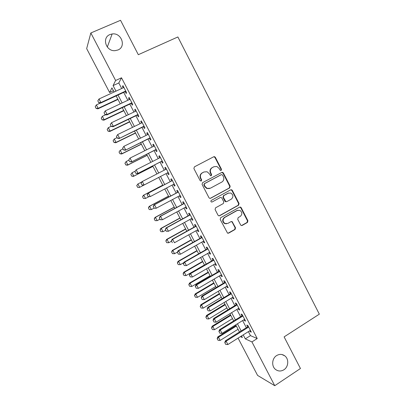 <?xml version="1.0" encoding="UTF-8"?>
<svg xmlns="http://www.w3.org/2000/svg" width="406" height="406" viewBox="0 0 406 406"><rect width="100%" height="100%" fill="white"/><g stroke="black" fill="none" stroke-linecap="round" stroke-linejoin="round"><path stroke-width="0.61" d="M221.143 170.454L221.478 169.272L215.353 157.34L214.586 156.691L213.713 156.772L194.393 166.861L193.895 168.561L200.133 180.619L201.295 181.01L201.64 179.812L200.838 178.259C199.909 175.95 200.437 174.133 202.411 172.809L204.025 171.961L207.07 171.758L209.318 173.758L210.602 175.742L211.272 175.702L211.612 174.514L210.815 172.966C209.897 170.667 210.415 168.866 212.368 167.556L213.967 166.714L216.875 166.485L219.21 168.515L220.001 170.058L221.143 170.454M220.854 170.54L221.092 169.424L214.977 157.518L214.211 156.873L213.505 156.878M201.011 181.096L201.29 179.944L200.488 178.391L200.838 178.259M210.983 175.793L211.242 174.656L210.445 173.113L210.815 172.966M276.572 355.6C271.934 358.397 271.325 366.248 275.517 369.435C278.186 371.404 280.988 371.515 283.921 369.764C288.62 366.872 289.077 358.884 284.733 355.813C282.129 353.996 279.404 353.93 276.572 355.6M109.945 34.561C101.596 37.667 105.986 51.537 115.03 50.669L117.948 49.989C126.56 46.675 121.384 32.368 112.142 33.967L109.945 34.561M240.601 224.904L241.159 225.452L242.215 225.421L247.447 222.442L247.914 220.752L241.2 207.679L240.585 207.101L239.591 207.146L220.671 217.692L220.189 219.407L227.543 233.145L228.649 233.13L235.064 229.481L235.536 227.776L232.075 221.6L231.014 221.63L227.827 223.422L224.929 223.488C222.549 221.519 222.488 219.504 224.741 217.443L237.185 210.491L239.885 210.369C242.382 212.277 242.499 214.302 240.24 216.434L238.185 217.596L237.713 219.291L240.601 224.904M113.452 90.756L109.625 92.522L86.666 48.629L90.837 32.967L120.541 20.3L138.314 54.698L177.874 36.961L319.334 314.168L284.114 336.884L300.45 368.511L274.755 385.7L257.582 375.413L238.078 338.122M90.837 32.967L115.619 80.489L113.076 85.595L115.974 91.147M248.391 331.631L250.466 335.62L257.226 338.553L121.516 77.795L115.619 80.489M257.226 338.553L251.933 341.923L274.755 385.7M229.694 187.882L230.166 186.197L223.391 173.002L222.681 172.372L221.762 172.443L202.569 182.675L202.076 184.38L208.968 197.712L209.582 198.29L210.623 198.255L229.694 187.882L229.288 187.993L229.76 186.313L223.001 173.144L221.706 172.474M232.318 190.378L239.058 203.513L238.591 205.203L219.656 215.733L218.58 215.759L218.012 215.2L215.084 209.532L215.566 207.816L223.32 203.553L223.797 201.848L221.864 198.098L221.24 197.509L220.225 197.555L212.135 201.975L211.399 202C210.739 201.488 210.714 200.955 211.323 200.402L230.694 189.835L231.659 189.775L232.318 190.378L231.907 190.485L238.637 203.594L239.058 203.513M125.195 91.69L126.144 93.512L126.631 92.72L122.947 85.651L122.48 86.478L123.18 87.823M131.295 103.393L132.234 105.2L132.752 104.474L129.083 97.425L128.585 98.191L129.311 99.587M137.37 115.065L138.304 116.857L138.852 116.192L135.193 109.163L134.665 109.869L135.416 111.315M143.435 126.697L144.358 128.474L144.937 127.875L141.288 120.866L140.73 121.506L141.511 123.008M149.474 138.294L150.393 140.06L151.002 139.517L147.368 132.534L146.774 133.112L147.581 134.66M155.498 149.86L156.406 151.605L157.051 151.128L153.422 144.166L152.798 144.683L153.635 146.282M161.502 161.385L162.405 163.121L163.075 162.704L159.462 155.762L158.807 156.214L159.67 157.868M167.49 172.875L168.383 174.595L169.084 174.24L165.481 167.323L164.8 167.714L165.684 169.419M173.479 184.38L174.347 186.039L175.077 185.745L171.484 178.848L170.769 179.178L171.667 180.898M179.452 195.844L180.289 197.448L181.051 197.214L177.468 190.338L176.722 190.607L177.625 192.332M185.41 207.278L186.212 208.821L187.004 208.643L183.431 201.792L182.659 202L183.558 203.731M191.348 218.677L192.119 220.159L192.941 220.042L189.379 213.211L188.577 213.358L189.48 215.094M197.265 230.04L198.006 231.466L198.859 231.41L195.311 224.594L194.474 224.685L195.382 226.421M203.167 241.372L203.878 242.732L204.756 242.737L201.219 235.942L200.356 235.977L201.264 237.718M209.049 252.664L209.729 253.968L210.643 254.034L207.116 247.259L206.223 247.234L207.131 248.98M214.916 263.925L215.566 265.174L216.505 265.291L212.988 258.541L212.069 258.455L212.977 260.205M220.762 275.151L221.382 276.344L222.351 276.522L218.844 269.787L217.895 269.645L218.809 271.396M226.594 286.347L227.182 287.478L228.182 287.712L224.685 281.003L223.706 280.8L224.619 282.556M232.41 297.507L232.968 298.577L233.993 298.872L230.506 292.178L229.502 291.919L230.415 293.68M238.205 308.631L238.733 309.646L239.789 309.996L236.312 303.323L235.277 303.008L236.196 304.774M243.981 319.72L244.483 320.684L245.564 321.09L242.098 314.437L241.037 314.066L241.956 315.832M121.516 77.795L118.796 82.971L121.683 88.513M123.703 92.38L127.819 100.282M129.808 104.098L133.939 112.02M135.893 115.771L140.034 123.723M141.958 127.413L146.114 135.386M148.007 139.019L152.174 147.013M154.036 150.59L158.218 158.604M160.05 162.126L164.237 170.165M166.044 173.626L170.226 181.655M172.042 185.136L176.189 193.094M178.021 196.611L182.132 204.497M183.984 208.05L188.059 215.87M189.927 219.458L193.966 227.208M195.854 230.826L199.859 238.51M201.762 242.164L205.73 249.776M207.654 253.466L211.582 261.007M213.526 264.732L217.423 272.208M219.382 275.968L223.239 283.373M225.218 287.169L229.04 294.507M231.034 298.334L234.825 305.606M236.84 309.468L240.596 316.67M242.621 320.567L246.346 327.703M249.741 330.778L250.213 331.687L251.324 332.149L247.868 325.516L246.777 325.089L247.696 326.855M114.106 92.01L111.944 87.869L109.625 92.522M240.438 336.635L242.362 337.518L241.54 335.945M239.479 332.001L235.739 324.841M233.699 320.938L229.923 313.706M227.898 309.834L224.087 302.541M222.082 298.699L218.235 291.335M216.246 287.529L212.363 280.099M210.394 276.329L206.476 268.828M204.522 265.093L200.569 257.526M198.635 253.821L194.647 246.183M192.733 242.514L188.704 234.81M186.806 231.176L182.746 223.401M180.868 219.803L176.767 211.957M174.905 208.395L170.769 200.478M168.926 196.951L164.755 188.963M162.933 185.471L158.726 177.417M156.909 173.941L152.697 165.876M150.849 162.349L146.647 154.305M144.775 150.717L140.583 142.694M138.679 139.045L134.503 131.052M132.564 127.342L128.397 119.369M126.433 115.603L122.277 107.651M120.277 103.824L116.136 95.897M243.224 334.879L245.31 338.878L251.933 341.923M118.004 95.029L122.14 102.951M124.134 106.773L128.281 114.72M130.245 118.481L134.406 126.449M136.34 130.153L140.512 138.147M142.415 141.79L146.596 149.804M148.469 153.387L152.666 161.426M154.508 164.953L158.716 173.012M160.527 176.483L164.729 184.532M166.551 188.019L170.718 196.002M172.56 199.524L176.686 207.436M178.549 210.993L182.639 218.834M184.517 222.427L188.572 230.197M190.47 233.831L194.489 241.529M196.402 245.194L200.386 252.826M202.315 256.526L206.263 264.088M208.212 267.818L212.125 275.314M214.094 279.079L217.971 286.504M219.956 290.31L223.797 297.664M225.797 301.501L229.603 308.793M231.628 312.661L235.399 319.887M237.434 323.79L241.169 330.946M118.796 82.971L113.076 85.595M250.466 335.62L245.31 338.878M122.48 86.478L123.206 86.143M128.585 98.191L129.301 97.851M134.665 109.869L135.381 109.524M140.73 121.506L141.44 121.161M146.774 133.112L147.485 132.762M152.798 144.683L153.509 144.328M158.807 156.214L159.512 155.858M168.383 174.595L169.084 174.235M164.8 167.714L165.501 167.353M174.347 186.039L175.042 185.674M180.289 197.448L180.98 197.077M186.212 208.821L186.902 208.445M192.119 220.159L192.804 219.783M198.006 231.466L198.691 231.085M203.878 242.732L204.558 242.352M209.729 253.968L210.404 253.583M215.566 265.174L216.241 264.783M221.382 276.344L222.052 275.948M227.182 287.478L227.852 287.078M232.968 298.577L233.633 298.177M238.733 309.646L239.393 309.24M244.483 320.684L245.138 320.273M250.213 331.687L250.867 331.271M210.445 173.113C209.532 170.819 210.049 169.018 211.998 167.714L213.592 166.871M200.488 178.391C199.564 176.087 200.087 174.275 202.061 172.956L203.67 172.108M210.161 198.392L229.288 187.993M222.549 175.022L221.407 174.631L204.573 183.624L204.228 184.821L205.076 186.461L207.141 188.374L210.369 188.227L221.849 182.045C223.787 180.726 224.295 178.924 223.386 176.646L222.549 175.022M209.516 188.557L206.776 188.485L204.715 186.577L203.873 184.938L204.213 183.751L221.021 174.773M219.062 215.88L238.17 205.279L238.637 203.594M220.321 197.509L212.135 201.975M231.293 199.158C233.597 196.976 233.44 194.936 230.826 193.038L228.223 193.19L223.823 195.59L223.346 197.286L225.893 201.62L226.903 201.574L231.293 199.158M228.73 192.967L228.223 193.19M226.386 201.716L225.497 201.706L224.878 201.122L222.95 197.382L223.432 195.687L227.817 193.292M231.907 190.485L230.745 189.81M237.977 210.186L237.185 210.491M226.411 223.818L224.528 223.528C222.158 221.564 222.092 219.555 224.345 217.494L236.764 210.557M227.933 233.272L234.648 229.512L235.12 227.807L232.227 222.194L231.253 221.529M241.529 225.558L247.005 222.488L247.472 220.798L240.773 207.75L239.738 207.08M100.368 103.048L96.359 104.915L98.156 108.336L117.836 99.15M96.136 108.377L95.232 106.666L96.095 108.458L98.156 108.336L97.922 108.833L117.999 99.46M96.359 104.915L95.232 106.666M96.095 108.458L97.922 108.833M97.826 100.825L98.724 102.703L97.826 100.825L98.998 98.993L123.906 87.488M125.743 91.02L100.876 102.566L100.622 103.104L98.724 102.703M125.916 91.355L100.622 103.104M98.998 98.993L100.876 102.566L98.765 102.611M105.717 114.72L102.348 116.309L104.139 119.719L123.734 110.437M102.119 119.755L101.221 118.05L102.073 119.831L104.139 119.719L103.885 120.171L123.871 110.701M102.348 116.309L101.221 118.05M102.073 119.831L103.885 120.171M111.127 126.322L108.316 127.667L110.107 131.072L129.61 121.683M108.082 131.097L107.189 129.397L108.037 131.163L110.107 131.072L109.828 131.478L129.722 121.907M108.316 127.667L107.189 129.397M108.037 131.163L109.828 131.478M113.091 140.77L114.03 142.404L113.091 140.77L114.274 138.994L116.055 142.384L135.467 132.904M114.03 142.404L116.055 142.384L115.756 142.755L135.558 133.077M117.07 137.634L114.274 138.994L113.137 140.709M113.979 142.465L115.756 142.755M119.019 152.047L119.958 153.676L119.019 152.047L120.206 150.286L121.983 153.666L141.313 144.084M119.958 153.676L121.983 153.666L121.663 153.996L141.379 144.216M122.993 148.911L120.206 150.286L119.07 151.991M119.907 153.732L121.663 153.996M104.068 112.706L104.956 114.568L104.068 112.706L105.245 110.884L130.032 99.247M131.864 102.769L107.113 114.446L106.834 114.939L104.956 114.568M132.011 103.053L106.834 114.939M105.245 110.884L107.113 114.446L105.002 114.487M110.285 124.551L111.168 126.398L110.285 124.551L111.467 122.744L136.137 110.97M137.964 114.482L113.33 126.291L113.03 126.738L111.168 126.398M138.086 114.72L113.03 126.738M111.467 122.744L113.33 126.291L111.219 126.322M116.431 136.426L117.359 138.192L116.431 136.426L117.669 134.564L142.222 122.663M144.044 126.159L119.202 138.502L117.359 138.192M144.145 126.352L119.202 138.502M116.486 136.355L117.669 134.564L119.526 138.101L117.415 138.126M122.612 148.185L123.536 149.946L122.612 148.185L123.855 146.348L148.291 134.315M150.108 137.801L125.358 150.23L123.536 149.946M150.184 137.944L125.358 150.23M122.668 148.129L123.855 146.348L125.708 149.875L123.591 149.89M124.926 163.283L125.87 164.917L124.926 163.283L126.124 161.547L127.895 164.917L147.134 155.234M125.87 164.917L127.895 164.917L127.555 165.201L147.18 155.325M128.895 160.157L126.124 161.547L124.982 163.237M125.814 164.968L127.555 165.201M128.768 159.913L129.692 161.669L128.768 159.913L130.021 158.096L154.341 145.932M156.153 149.408L131.498 161.918L129.692 161.669M156.203 149.504L131.498 161.918M128.829 159.857L130.021 158.096L131.869 161.613L129.753 161.618M130.823 174.489L131.762 176.128L130.823 174.489L132.026 172.768L133.792 176.133L152.945 166.353M131.762 176.128L133.792 176.133L133.427 176.377L152.966 166.399M135.147 171.185L132.026 172.768L130.879 174.448M131.706 176.168L133.427 176.377M134.909 171.601L135.827 173.352L134.909 171.601L136.167 169.804L160.375 157.513M162.177 160.979L137.614 173.575L135.827 173.352M162.202 161.025L137.614 173.575M134.97 171.555L136.167 169.804L138.01 173.311L135.888 173.306M136.695 185.664L137.908 183.964L139.669 187.313L158.736 177.437L139.283 187.516L137.639 187.303L136.761 185.628L137.639 187.303M141.73 181.989L137.908 183.964L136.761 185.628M137.578 187.333L139.283 187.516M141.024 183.253L142.009 184.963L141.024 183.253L141.887 181.71L166.384 169.058M143.714 185.192L168.185 172.514L143.714 185.192L141.943 184.999M141.095 183.218L142.293 181.477L144.13 184.974L142.009 184.963M162.76 185.151L143.374 195.291L143.775 195.119L145.531 198.463L148.9 196.692M143.501 198.443L145.531 198.463L143.435 198.468L142.557 196.798L143.435 198.468M162.776 185.177L143.775 195.119L142.623 196.773M142.557 196.798L143.374 195.291M147.2 194.839L148.114 196.58L147.2 194.839L148.403 193.119L147.972 193.302L172.362 180.538M174.174 184.014L150.23 196.6L148.403 193.119L172.377 180.569M148.114 196.58L150.23 196.6L148.038 196.611M147.972 193.302L147.124 194.87M168.5 196.134L149.2 206.375L149.621 206.248L151.372 209.577L154.087 208.131M149.342 209.552L151.372 209.577L149.271 209.572L148.464 207.887L149.271 209.572M168.541 196.205L149.621 206.248L148.464 207.887M148.398 207.908L149.2 206.375M153.285 206.431L154.194 208.166L153.285 206.431L154.493 204.72L154.036 204.863L178.315 191.967M180.147 195.479L156.315 208.192L154.493 204.72L178.356 192.043M154.194 208.166L155.853 208.324L154.118 208.187M154.036 204.863L153.209 206.451M174.225 207.09L155.011 217.428L155.452 217.337L157.198 220.661L159.903 219.199M155.163 220.625L157.198 220.661L155.092 220.636L154.29 218.966L155.092 220.636M174.286 207.202L155.452 217.337L154.29 218.966M154.219 218.981L155.011 217.428M159.35 217.981L160.258 219.712L159.35 217.981L160.563 216.286L160.086 216.383L184.248 203.36M186.1 206.908L162.38 219.747L160.563 216.286L184.314 203.482M160.258 219.712L162.38 219.747L160.177 219.727M160.086 216.383L159.274 217.997M179.929 218.012L160.806 228.446L161.263 228.395L163.004 231.709L165.699 230.232M160.974 231.669L163.004 231.709L160.893 231.674L160.101 230.014L160.893 231.674M180.01 218.169L161.263 228.395L160.101 230.014M160.025 230.019L160.806 228.446M165.399 229.497L166.303 231.222L165.399 229.497L166.617 227.817L166.115 227.867L190.165 214.718M192.033 218.301L168.429 231.268L166.617 227.817L190.252 214.886M166.303 231.222L168.429 231.268L166.221 231.232M166.115 227.867L165.318 229.507M185.618 228.903L166.582 239.433L167.059 239.423L168.794 242.727L171.474 241.235M166.759 242.676L168.794 242.727L166.683 242.676L165.897 241.027L166.683 242.676M185.725 229.101L167.059 239.423L165.897 241.027M165.815 241.027L166.582 239.433M171.428 240.981L172.332 242.697L171.428 240.981L172.646 239.307L172.129 239.322L196.062 226.046M197.95 229.659L174.453 242.752L172.646 239.307L196.174 226.259M172.129 239.322L171.342 240.981M177.437 252.425L178.341 254.141L177.437 252.425L178.665 250.766L178.117 250.735L201.944 237.332M203.848 240.986L180.462 254.202L178.665 250.766L202.081 237.591M178.341 254.141L180.462 254.202M178.117 250.735L177.351 252.42M183.431 263.839L184.329 265.544L183.431 263.839L184.659 262.195L184.096 262.119L207.806 248.589M209.729 252.278L186.455 265.615L184.659 262.195L207.963 248.893M184.329 265.544L186.455 265.615M184.096 262.119L183.339 263.824M191.292 239.763L172.337 250.39L172.839 250.421L174.57 253.709L177.518 252.05M171.586 252.004L172.535 253.654L171.586 252.004L172.337 250.39M191.419 240.002L172.839 250.421L171.672 252.009M174.57 253.709L172.535 253.654M196.951 250.588L178.082 261.312L178.599 261.383L180.325 264.661L183.857 262.646M177.341 262.946L178.29 264.6L177.341 262.946L178.082 261.312M197.093 250.867L178.599 261.383L177.427 262.961M180.325 264.661L178.29 264.6M202.589 261.388L183.806 272.203L184.344 272.309L186.065 275.583L204.451 264.951M183.081 273.857L184.03 275.512L183.081 273.857L183.806 272.203M202.756 261.708L184.344 272.309L183.172 273.877M186.065 275.583L184.03 275.512M189.404 275.212L190.302 276.917L189.404 275.212L190.637 273.583L190.049 273.461L213.652 259.815M215.591 263.535L192.429 276.993L190.637 273.583L213.835 260.16M190.302 276.917L192.429 276.993M190.049 273.461L189.308 275.192M208.212 272.152L189.511 283.058L190.074 283.205L191.789 286.469L210.09 275.75M188.8 284.738L189.749 286.392L188.8 284.738L189.511 283.058M208.4 272.512L190.074 283.205L188.897 284.763M191.789 286.469L189.749 286.392M195.362 286.555L196.255 288.255L195.362 286.555L196.595 284.936L195.986 284.773L219.479 271M221.432 274.76L198.382 288.336L196.595 284.936L219.682 271.396M196.255 288.255L198.382 288.336M195.986 284.773L195.261 286.524M213.82 282.886L195.205 293.883L195.783 294.071L197.494 297.329L215.713 286.514M194.504 295.583L195.459 297.243L194.504 295.583L195.205 293.883M214.028 283.286L195.783 294.071L194.601 295.614M197.494 297.329L195.459 297.243M201.3 297.862L202.188 299.552L201.3 297.862L202.538 296.253L201.909 296.05L225.289 282.16M227.264 285.946L204.314 299.643L202.538 296.253L225.518 282.596M202.188 299.552L204.314 299.643M201.909 296.05L201.193 297.826M219.413 293.589L200.879 304.683L201.477 304.906L203.183 308.149L221.321 297.248M200.194 306.398L201.148 308.058L200.194 306.398L200.879 304.683M219.641 294.03L201.477 304.906L200.295 306.439M203.183 308.149L201.148 308.058M207.217 309.133L208.105 310.823L207.217 309.133L208.461 307.54L207.811 307.296L231.08 293.279M233.069 297.101L210.232 310.92L208.461 307.54L231.329 293.761M208.105 310.823L210.232 310.92M207.811 307.296L207.111 309.093M224.985 304.261L206.537 315.442L207.156 315.711L208.857 318.943L226.913 307.951M205.867 317.182L206.816 318.842L205.867 317.182L206.537 315.442M225.239 304.744L207.156 315.711L205.969 317.228M208.857 318.943L206.816 318.842M213.12 320.37L214.003 322.054L213.12 320.37L214.368 318.791L213.693 318.502L236.855 304.368M238.865 308.225L216.134 322.161L214.368 318.791L237.129 304.891M214.003 322.054L216.134 322.161M213.693 318.502L213.008 320.324M230.542 314.899L212.181 326.175L212.82 326.48L214.515 329.702L232.486 318.619M211.521 327.936L212.475 329.596L211.521 327.936L212.181 326.175M230.816 315.421L212.82 326.48L211.627 327.987M214.515 329.702L212.475 329.596M219.001 331.575L219.885 333.25L219.001 331.575L220.255 330.007L219.56 329.677L242.615 315.421M244.64 319.314L222.016 333.367L220.255 330.007L242.91 315.99M219.885 333.25L222.016 333.367M219.56 329.677L218.89 331.519M236.089 325.51L217.804 336.878L218.464 337.219L220.153 340.436L238.048 329.261M217.159 338.655L218.113 340.319L217.159 338.655L217.804 336.878M236.378 326.074L218.464 337.219L217.266 338.716M220.153 340.436L218.113 340.319M224.868 342.745L225.746 344.415L224.868 342.745L226.122 341.187L225.406 340.817L248.355 326.444M250.395 330.367L227.878 344.537L226.122 341.187L248.67 327.053M225.746 344.415L227.878 344.537M225.406 340.817L224.751 342.679M221.092 169.424L221.478 169.272M201.29 179.944L201.64 179.812M211.242 174.656L211.612 174.514M211.998 167.714L212.368 167.556M202.061 172.956L202.411 172.809M214.977 157.518L215.353 157.34M210.252 198.346L210.623 198.255M223.001 173.144L223.391 173.002M229.76 186.313L230.166 186.197M204.213 183.751L204.573 183.624M203.873 184.938L204.228 184.821M204.715 186.577L205.076 186.461M238.17 205.279L238.591 205.203M219.27 215.789L219.656 215.733M219.839 197.651L220.225 197.555M223.432 195.687L223.823 195.59M222.95 197.382L223.346 197.286M224.878 201.122L225.274 201.036M224.345 217.494L224.741 217.443M232.227 222.194L232.638 222.153M235.12 227.807L235.536 227.776M234.648 229.512L235.064 229.481M228.248 233.145L228.649 233.13M240.773 207.75L241.2 207.679M247.472 220.798L247.914 220.752M247.005 222.488L247.447 222.442M241.783 225.457L242.215 225.421M107.301 47.045L112.142 33.967M281.891 354.519L284.733 355.813M214.211 156.873L214.586 156.691M222.29 172.52L222.681 172.372M206.776 188.485L207.141 188.374M225.497 201.706L225.893 201.62M231.247 189.886L231.659 189.775M224.528 223.528L224.929 223.488M231.664 221.64L232.075 221.6M240.159 207.172L240.585 207.101"/></g></svg>
